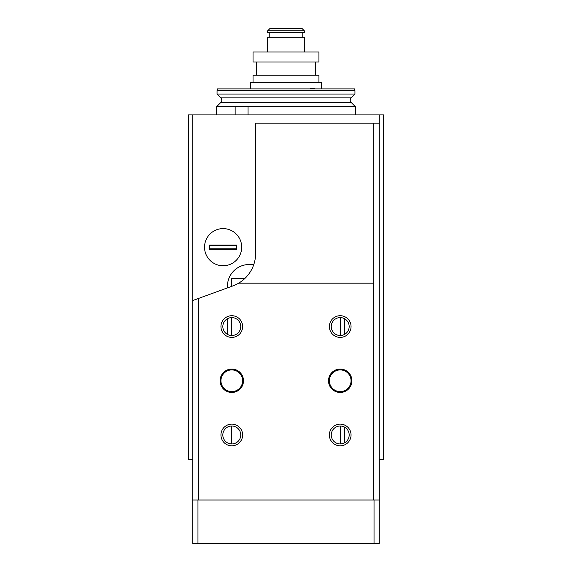 <?xml version="1.0" encoding="UTF-8"?>
<svg xmlns="http://www.w3.org/2000/svg" width="572" height="572" viewBox="0 0 572 572"><rect width="100%" height="100%" fill="white"/><g stroke="black" fill="none" stroke-linecap="round" stroke-linejoin="round"><path stroke-width="0.86" d="M192.757 114.908L192.757 459.695L188.417 459.695L188.417 114.908L383.583 114.908L383.583 459.695L379.243 459.695L379.243 114.908M223.116 228.607A18.576 18.576 0 0 1 239.203 256.47A18.576 18.576 0 0 1 207.028 256.47A18.576 18.576 0 0 1 223.116 228.607M344.551 442.821L344.551 427.127M344.551 334.398L344.551 318.704M253.789 264.529L249.135 264.529A21.686 21.686 0 0 0 227.449 286.214L227.449 287.902M227.449 318.704L227.449 334.398M248.055 114.908L248.055 106.235L235.142 106.235L235.142 114.908M217.51 88.882L354.49 88.882L354.955 90.619L217.045 90.619L217.51 88.882M216.609 114.908L216.609 106.692L220.842 102.46C222.1 100.929 222.1 99.392 220.842 97.862L217.045 94.065L354.955 94.065L354.955 90.619M217.045 94.065L217.045 90.619M216.609 106.692L235.142 106.692M248.055 106.692L355.391 106.692L351.158 102.46L220.842 102.46M244.938 278.414L231.574 278.414L231.574 286.4M231.574 317.589L231.574 335.514M231.574 426.011L231.574 443.936M340.426 317.589L340.426 335.514M340.426 426.011L340.426 443.936M225.418 265.615A18.576 18.576 0 0 0 225.418 228.75L220.813 228.75A18.576 18.576 0 0 0 220.813 265.615L225.418 265.615M236.558 245.016L236.558 249.349L209.667 249.349L209.667 245.016L236.558 245.016M236.558 248.784L209.667 248.784M236.558 245.588L209.667 245.588M340.211 369.054A11.712 11.712 0 0 1 350.35 386.615A11.712 11.712 0 0 1 330.073 386.615A11.712 11.712 0 0 1 340.211 369.054M231.789 369.054A11.712 11.712 0 0 1 241.927 386.615A11.712 11.712 0 0 1 221.65 386.615A11.712 11.712 0 0 1 231.789 369.054M231.789 315.708A10.839 10.839 0 0 1 241.177 331.974A10.839 10.839 0 0 1 222.401 331.974A10.839 10.839 0 0 1 231.789 315.708M340.211 424.131A10.839 10.839 0 0 1 349.599 440.397A10.839 10.839 0 0 1 330.823 440.397A10.839 10.839 0 0 1 340.211 424.131M340.211 315.708A10.839 10.839 0 0 1 349.599 331.974A10.839 10.839 0 0 1 330.823 331.974A10.839 10.839 0 0 1 340.211 315.708M231.789 424.131A10.839 10.839 0 0 1 241.177 440.397A10.839 10.839 0 0 1 222.401 440.397A10.839 10.839 0 0 1 231.789 424.131M198.706 298.362L232.811 285.95A34.699 34.699 0 0 0 238.653 283.183L373.294 283.183L373.294 500.028L192.757 500.028L192.757 300.529L198.706 298.362L198.706 500.028M379.243 500.028L374.031 500.028L379.243 500.028L379.243 543.4L379.243 123.144L255.641 123.144L255.641 253.346A34.699 34.699 0 0 1 238.653 283.183M373.745 123.144L373.745 283.183L373.294 283.183M379.243 543.4L374.031 543.4L374.031 500.028L373.294 500.028M374.031 543.4L197.969 543.4L197.969 500.028L192.757 500.028L192.757 543.4L192.757 500.028M197.969 543.4L192.757 543.4M231.789 426.011A8.966 8.966 0 0 1 239.554 439.46A8.966 8.966 0 0 1 224.024 439.46A8.966 8.966 0 0 1 231.789 426.011M340.211 317.589A8.966 8.966 0 0 1 347.976 331.031A8.966 8.966 0 0 1 332.446 331.031A8.966 8.966 0 0 1 340.211 317.589M340.211 426.011A8.966 8.966 0 0 1 347.976 439.46A8.966 8.966 0 0 1 332.446 439.46A8.966 8.966 0 0 1 340.211 426.011M231.789 317.589A8.966 8.966 0 0 1 239.554 331.031A8.966 8.966 0 0 1 224.024 331.031A8.966 8.966 0 0 1 231.789 317.589M231.789 369.92A10.839 10.839 0 0 1 241.177 386.186A10.839 10.839 0 0 1 222.401 386.186A10.839 10.839 0 0 1 231.789 369.92M340.211 369.92A10.839 10.839 0 0 1 349.599 386.186A10.839 10.839 0 0 1 330.823 386.186A10.839 10.839 0 0 1 340.211 369.92M318.933 75.225L318.933 82.375L318.933 75.225L253.038 75.225L253.038 82.375M315.68 61.998L315.68 75.225L315.68 61.998M318.933 52.016L318.933 61.998L253.038 61.998L253.038 52.016L318.933 52.016L318.933 61.998M250.65 88.882L250.65 82.375L321.321 82.375L321.321 88.882M304.304 52.016L304.304 37.273L267.696 37.273L267.696 52.016M269.226 32.504L269.226 37.273M302.774 32.504L302.774 37.273M304.304 32.504L267.696 32.504L267.696 30.766L304.304 30.766L304.304 32.504M304.304 30.766L302.138 28.6L269.862 28.6L267.696 30.766M315.058 88.882A10.839 10.839 0 0 0 310.567 88.546M220.842 97.862L351.158 97.862L354.955 94.065M351.158 97.862C349.9 99.392 349.9 100.929 351.158 102.46M355.391 114.908L355.391 106.692M256.292 61.998L256.292 75.225"/></g></svg>
